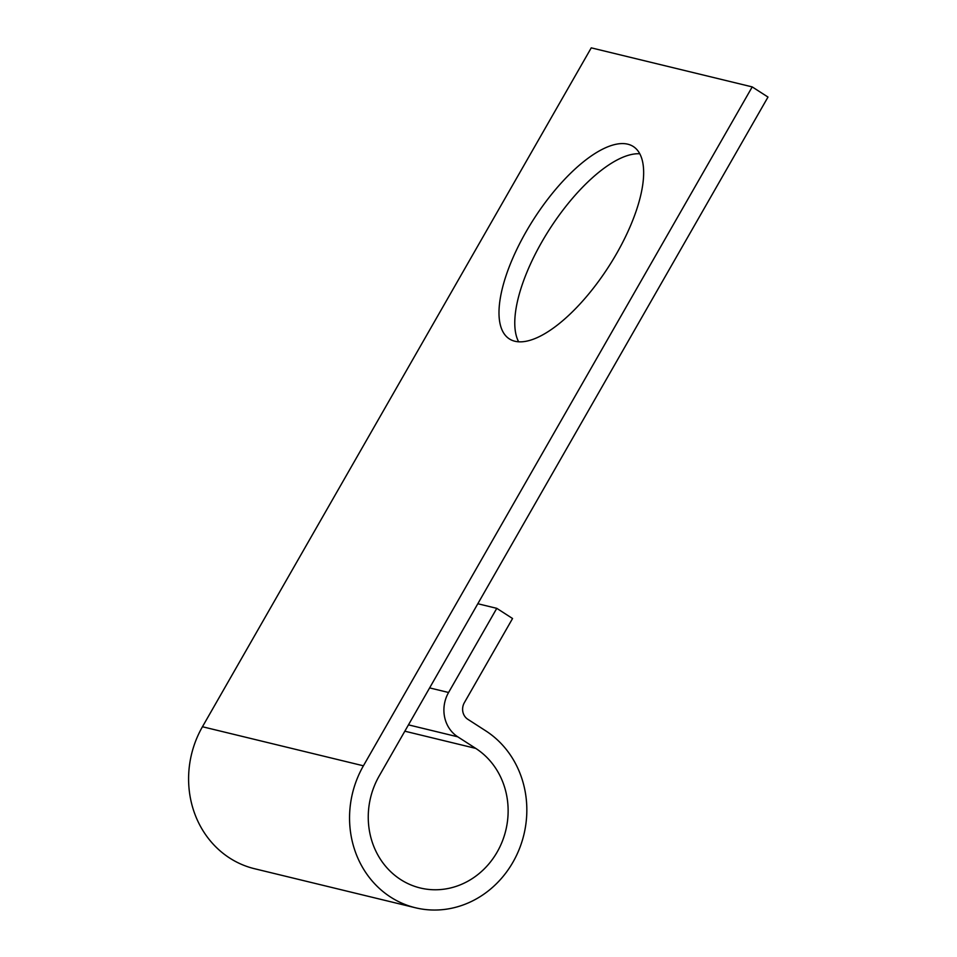 <?xml version="1.0" encoding="UTF-8"?>
<svg xmlns="http://www.w3.org/2000/svg" width="957" height="957" viewBox="0 0 957 957"><rect width="100%" height="100%" fill="white"/><g stroke="black" fill="none" stroke-linecap="round" stroke-linejoin="round"><path stroke-width="1.44" d="M518.646 341.816A114.421 44.357 122.8 0 1 541.877 241.906A114.421 44.357 122.8 0 1 639.766 153.778M526.099 231.738A114.421 44.357 -57.2 0 0 509.363 338.91A114.421 44.357 -57.2 0 0 616.547 253.689A114.421 44.357 -57.2 0 0 633.283 146.517A114.421 44.357 -57.2 0 0 526.099 231.738M477.818 603.735L496.779 608.341L448.582 692.497A32.574 29.763 103.6 0 0 457.757 736.818L475.749 748.398A76.141 69.562 -76.4 0 1 502.246 841.514A76.141 69.562 -76.4 0 1 420.231 887.976A76.141 69.562 -76.4 0 1 379.187 775.971L767.993 97.064L752.214 86.908L591.259 47.85L202.453 726.746A96.501 88.164 -76.4 0 0 254.478 868.705L415.434 907.762A96.501 88.164 -76.4 0 1 363.409 765.803L752.214 86.908M496.779 608.341L512.557 618.509L464.36 702.665A12.214 11.161 103.6 0 0 467.806 719.281L485.785 730.873A96.501 88.164 -76.4 0 1 519.376 848.871A96.501 88.164 -76.4 0 1 415.434 907.762M363.409 765.803L202.453 726.746M448.582 692.497L429.621 687.904M457.757 736.818L408.46 724.856M475.749 748.398L404.823 731.196"/></g></svg>

